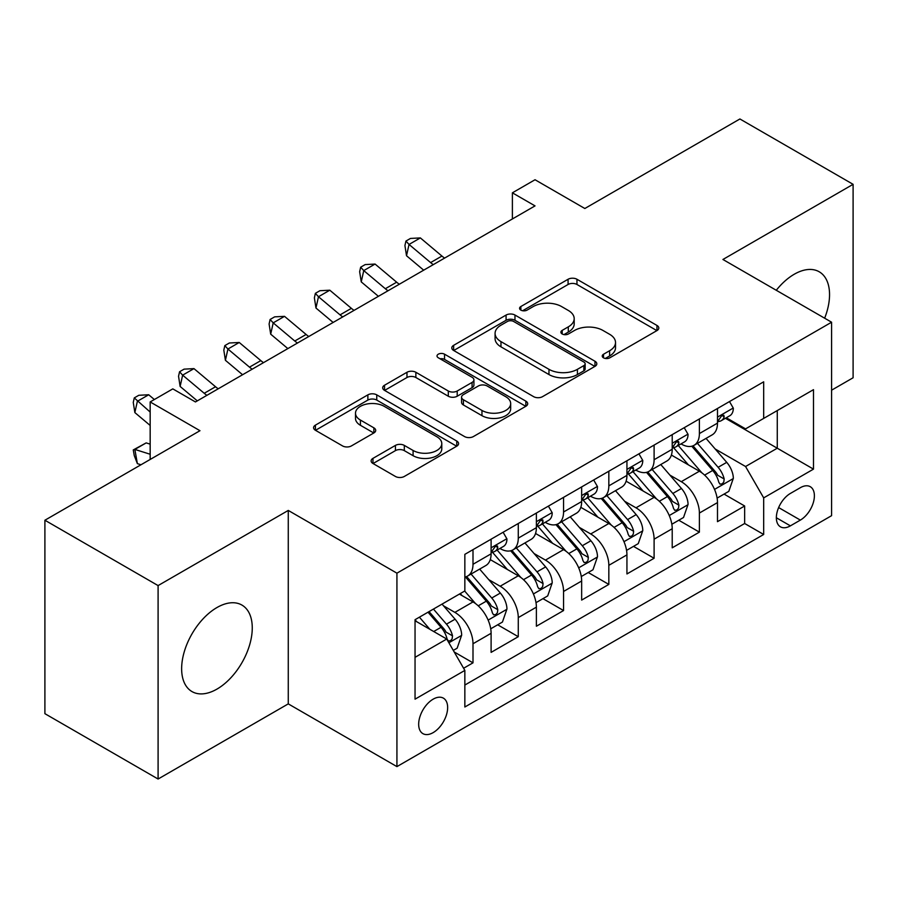 <?xml version="1.0" encoding="UTF-8"?>
<svg xmlns="http://www.w3.org/2000/svg" width="898" height="898" viewBox="0 0 898 898"><rect width="100%" height="100%" fill="white"/><g stroke="black" fill="none" stroke-linecap="round" stroke-linejoin="round"><path stroke-width="1.35" d="M603.523 357.842A4.4 2.537 0 0 0 609.742 357.842L656.966 330.576A6.286 3.626 0 0 0 658.806 328.017A6.286 3.626 0 0 0 656.966 325.446L576.965 279.267A6.286 3.626 0 0 0 568.075 279.267L520.862 306.521A4.4 2.537 0 0 0 519.572 308.317A4.4 2.537 0 0 0 520.862 310.113A4.4 2.537 0 0 0 527.081 310.113L533.188 306.588A20.115 11.607 0 0 1 561.632 306.588L568.299 310.439A20.115 11.607 0 0 1 574.192 318.655A20.115 11.607 0 0 1 568.299 326.861L562.193 330.385A4.4 2.537 0 0 0 560.902 332.181A4.4 2.537 0 0 0 562.193 333.977A4.4 2.537 0 0 0 568.412 333.977L574.529 330.453A20.115 11.607 0 0 1 602.962 330.453L609.63 334.303A20.115 11.607 0 0 1 615.523 342.508A20.115 11.607 0 0 1 609.63 350.725L603.523 354.25A4.4 2.537 0 0 0 602.232 356.046A4.4 2.537 0 0 0 603.523 357.842L603.523 354.25M216.957 689.103A49.94 28.837 120 0 0 249.577 645.09A49.94 28.837 120 0 0 241.921 605.072A49.94 28.837 120 0 0 216.957 607.542A49.94 28.837 120 0 0 184.326 651.555A49.94 28.837 120 0 0 191.981 691.572A49.94 28.837 120 0 0 216.957 689.103M824.645 318.206A49.94 28.837 120 0 0 819.212 271.78A49.94 28.837 120 0 0 794.236 274.249A49.94 28.837 120 0 0 776.276 290.279M433.15 732.622A20.486 11.831 120 0 0 446.542 714.572A20.486 11.831 120 0 0 443.399 698.15A20.486 11.831 120 0 0 433.15 699.172A20.486 11.831 120 0 0 419.77 717.221A20.486 11.831 120 0 0 422.913 733.644A20.486 11.831 120 0 0 433.15 732.622M372.973 458.362A6.286 3.626 0 0 0 371.132 460.932A6.286 3.626 0 0 0 372.973 463.491L395.423 476.456A6.286 3.626 0 0 0 404.313 476.456L456.756 446.171A6.286 3.626 0 0 0 458.586 443.612A6.286 3.626 0 0 0 456.756 441.041L376.756 394.862A6.286 3.626 0 0 0 367.866 394.862L315.423 425.136A6.286 3.626 0 0 0 313.582 427.695A6.286 3.626 0 0 0 315.423 430.265L342.531 445.913A6.286 3.626 0 0 0 351.421 445.913L373.86 432.959A6.286 3.626 0 0 0 375.701 430.389A6.286 3.626 0 0 0 373.86 427.83L360.424 420.062A16.815 9.71 0 0 1 355.496 413.203A16.815 9.71 0 0 1 365.879 404.235A16.815 9.71 0 0 1 384.198 406.334L436.866 436.742A16.815 9.71 0 0 1 441.782 443.612A16.815 9.71 0 0 1 431.41 452.581A16.815 9.71 0 0 1 413.091 450.47L404.313 445.408A6.286 3.626 0 0 0 395.423 445.408L372.973 458.362L372.973 463.491M831.593 390.181L853.1 377.766L853.1 184.326L739.907 118.974L584.834 208.504L535.028 179.746L512.388 192.823L535.028 205.889L195.45 401.945L172.809 388.879L150.168 401.945L150.168 459.45M158.093 585.586L158.093 779.026L288.269 703.875L288.269 510.434L158.093 585.586L44.9 520.234L199.973 430.703L150.168 401.945M288.269 510.434L396.927 573.171L831.593 322.214L831.593 515.665L396.927 766.611L396.927 573.171M853.1 184.326L722.924 259.477L831.593 322.214M533.636 396.658A6.286 3.626 0 0 0 542.527 396.658L594.97 366.373A6.286 3.626 0 0 0 596.811 363.813A6.286 3.626 0 0 0 594.97 361.243L514.969 315.063A6.286 3.626 0 0 0 506.079 315.063L453.636 345.337A6.286 3.626 0 0 0 451.795 347.896A6.286 3.626 0 0 0 453.636 350.467L533.636 396.658M440.065 358.796A4.4 2.537 0 0 1 444.532 359.413L444.532 354.182L525.858 401.148A6.286 3.626 0 0 1 527.698 403.707A6.286 3.626 0 0 1 525.858 406.278L473.414 436.551A6.286 3.626 0 0 1 464.524 436.551L384.535 390.372L384.535 385.231A6.286 3.626 0 0 0 382.694 387.801A6.286 3.626 0 0 0 384.535 390.372M384.535 385.231L406.974 372.277A6.286 3.626 0 0 1 415.864 372.277L448.304 391.012A6.286 3.626 0 0 0 457.194 391.012L472.079 382.413A6.286 3.626 0 0 0 473.92 379.843A6.286 3.626 0 0 0 472.079 377.283L438.303 357.774A4.4 2.537 0 0 1 437.023 355.978A4.4 2.537 0 0 1 439.739 353.632A4.4 2.537 0 0 1 444.532 354.182M158.093 779.026L44.9 713.674L44.9 520.234M463.604 668.258L472.999 662.836L454.208 651.982M443.522 605.813L454.882 612.38A25.615 14.783 60 0 1 472.999 643.754L491.105 633.292L491.105 652.375L518.269 636.693L497.672 624.795M488.793 579.67L500.164 586.237A25.615 14.783 60 0 1 518.269 617.611L536.387 607.149L536.387 626.232L563.551 610.55L542.953 598.652M534.074 553.538L545.445 560.094A25.615 14.783 60 0 1 563.551 591.468L581.657 581.006L581.657 600.089L608.833 584.407L588.224 572.52M579.345 527.395L590.716 533.962A25.615 14.783 60 0 1 608.833 565.325L626.939 554.874L626.939 573.957L654.103 558.264L633.505 546.377M624.626 501.252L635.997 507.819A25.615 14.783 60 0 1 654.103 539.182L672.22 528.731L672.22 547.814L699.385 532.132L699.385 513.05A25.615 14.783 -120 0 0 681.268 481.676L669.908 475.109M678.787 520.234L699.385 532.132M491.105 633.292A25.615 14.783 -120 0 0 472.999 601.918L459.417 594.083M536.387 607.149A25.615 14.783 -120 0 0 518.269 575.786L490.274 559.611M581.657 581.006A25.615 14.783 -120 0 0 563.551 549.643L535.556 533.479M626.939 554.874A25.615 14.783 -120 0 0 608.833 523.5L580.826 507.336M672.22 528.731A25.615 14.783 -120 0 0 654.103 497.357L626.108 481.193M800.354 487.693L790.386 493.44A19.846 11.461 120 0 0 777.421 510.928A19.846 11.461 120 0 0 780.463 526.834A19.846 11.461 120 0 0 790.386 525.858L800.354 520.099A19.846 11.461 120 0 0 813.319 502.611A19.846 11.461 120 0 0 810.277 486.705A19.846 11.461 120 0 0 800.354 487.693M415.044 657.336L446.733 639.039L464.85 670.413L464.85 707.007L763.682 534.478L763.682 497.885L745.565 466.511L715.178 448.978M464.85 670.413L415.044 699.172L415.044 619.699L464.85 590.94L464.85 554.347L763.682 381.818L763.682 418.412L813.487 389.665L813.487 469.126L763.682 497.885M499.928 548.454L500.164 548.599A25.615 14.783 60 0 0 512.971 549.868L531.077 539.406A25.615 14.783 -120 0 0 536.387 527.687L536.387 513.039M545.198 522.322L545.445 522.456A25.615 14.783 60 0 0 558.242 523.725L576.359 513.263A25.615 14.783 -120 0 0 581.657 501.544L581.657 486.907M590.48 496.179L590.716 496.313A25.615 14.783 60 0 0 603.523 497.582L621.64 487.131A25.615 14.783 -120 0 0 626.939 475.401L626.939 460.764M635.762 470.036L635.997 470.17A25.615 14.783 60 0 0 648.805 471.439L666.911 460.988A25.615 14.783 -120 0 0 672.22 449.258L672.22 434.621M464.85 685.051L744.655 523.5L744.655 505.989L717.491 521.671L717.491 502.588A25.615 14.783 -120 0 0 699.385 471.214L671.378 455.05M681.032 443.893L681.268 444.039A25.615 14.783 -120 0 0 694.075 445.307A25.615 14.783 -120 0 0 699.385 433.577L699.385 418.939M694.075 445.307L712.193 434.845A25.615 14.783 -120 0 0 717.491 423.115L717.491 408.478M472.999 549.643L472.999 564.281A25.615 14.783 60 0 1 467.69 576A25.615 14.783 60 0 1 464.85 577.044M467.69 576L485.807 565.549A25.615 14.783 -120 0 0 491.105 553.819L491.105 539.182M518.269 523.5L518.269 538.138A25.615 14.783 60 0 1 512.971 549.868M563.551 497.357L563.551 511.995A25.615 14.783 60 0 1 558.242 523.725M608.833 471.214L608.833 485.863A25.615 14.783 60 0 1 603.523 497.582M654.103 445.082L654.103 459.72A25.615 14.783 60 0 1 648.805 471.439M654.103 539.182L654.103 558.264M608.833 565.325L608.833 584.407M563.551 591.468L563.551 610.55M518.269 617.611L518.269 636.693M472.999 643.754L472.999 662.836M446.733 639.039L415.044 620.743M745.565 466.511L777.264 448.214L777.264 410.577L813.487 389.665M725.404 418.277L813.487 469.126M726.314 417.761L745.565 428.874L763.682 418.412M288.269 703.875L396.927 766.611M512.388 192.823L512.388 218.966M724.057 494.091L744.655 505.989M744.655 523.5L763.682 534.478M605.286 358.459L609.63 355.956A20.115 11.607 0 0 0 615.523 347.739L615.523 342.508M574.192 318.655L574.192 323.875A20.115 11.607 0 0 1 568.299 332.092L563.944 334.606M656.887 330.632L576.965 284.486A6.286 3.626 0 0 0 568.075 284.486L522.614 310.742M594.88 366.429L514.969 320.283A6.286 3.626 0 0 0 506.079 320.283L453.726 350.512M583.857 365.609A4.4 2.537 0 0 0 585.148 363.813A4.4 2.537 0 0 0 583.857 362.017L513.634 321.473A4.4 2.537 0 0 0 507.415 321.473L500.972 325.188A20.115 11.607 0 0 0 495.079 333.405A20.115 11.607 0 0 0 500.972 341.61L548.97 369.325A20.115 11.607 0 0 0 577.414 369.325L583.857 365.609L583.857 370.829A4.4 2.537 0 0 0 585.148 369.033L585.148 363.813M495.079 333.405L495.079 338.636A20.115 11.607 0 0 0 500.972 346.841L500.972 341.61M583.857 370.829L577.414 374.556A20.115 11.607 0 0 1 548.97 374.556L500.972 346.841M384.613 390.417L406.974 377.508L406.974 372.277M473.92 379.843L473.92 385.074A6.286 3.626 0 0 1 472.079 387.644L457.194 396.231A6.286 3.626 0 0 1 448.304 396.231L415.864 377.508A6.286 3.626 0 0 0 406.974 377.508M444.532 359.413L525.779 406.323M481.968 410.442A16.815 9.71 0 0 0 500.298 412.552A16.815 9.71 0 0 0 510.67 403.584A16.815 9.71 0 0 0 505.754 396.714L487.199 386.005A6.286 3.626 0 0 0 478.308 386.005L463.413 394.604A6.286 3.626 0 0 0 461.572 397.163A6.286 3.626 0 0 0 463.413 399.733L481.968 410.442L481.968 415.673A16.815 9.71 0 0 0 500.298 417.772A16.815 9.71 0 0 0 510.67 408.803L510.67 403.584M461.572 397.163L461.572 402.394A6.286 3.626 0 0 0 463.413 404.964L463.413 399.733M481.968 415.673L463.413 404.964M441.782 443.612L441.782 448.832A16.815 9.71 0 0 1 431.41 457.8A16.815 9.71 0 0 1 413.091 455.701L404.313 450.628A6.286 3.626 0 0 0 395.423 450.628L373.063 463.536M355.496 413.203L355.496 418.434A16.815 9.71 0 0 0 360.424 425.293L360.424 420.062M373.781 433.004L360.424 425.293M456.667 446.227L376.756 400.081A6.286 3.626 0 0 0 367.866 400.081L315.501 430.31M717.109 498.098L728.817 491.352L733.34 478.275A16.972 9.799 -120 0 0 726.729 462.347L706.041 438.392M701.899 472.876L678.259 445.498M688.44 464.906L674.724 449.011A40.657 23.471 -120 0 0 673.466 447.597M691.774 446.227L712.698 470.451A16.972 9.799 60 0 1 718.748 482.136L719.983 484.145L722.273 483.831L723.81 481.957L724.181 479.004A16.972 9.799 -120 0 0 718.131 467.308L697.443 443.365M692.998 445.823L715.481 471.854A8.643 4.995 60 0 1 717.659 475.244L724.181 479.004M729.49 401.552L733.34 408.22A16.972 9.799 60 0 1 729.827 415.729L721.229 420.691A16.972 9.799 -120 0 0 724.181 416.784L723.822 415.28L721.7 415.707L718.748 419.927A16.972 9.799 60 0 1 717.491 422.341M718.063 421.488L718.131 421.488A16.972 9.799 -120 0 0 721.229 420.691M433.274 264.641A32.014 18.488 60 0 1 430.613 262.586L409.039 244.447L406.513 255.739L423.688 270.175M444.6 258.096A32.014 18.488 60 0 1 441.928 256.053L420.354 237.914L409.039 244.447L405.941 241.057L410.465 238.441L420.354 237.914M406.513 255.739L404.931 245.569L405.941 241.057M671.839 524.241L683.535 517.484L688.059 504.418A16.972 9.799 -120 0 0 681.459 488.49L660.771 464.535M656.618 499.019L632.978 471.641M643.17 491.049L629.442 475.154A40.657 23.471 -120 0 0 628.185 473.74M646.493 472.359L667.416 496.594A16.972 9.799 60 0 1 673.466 508.279L674.701 510.289L676.991 509.963L678.529 508.1L678.899 505.136A16.972 9.799 -120 0 0 672.849 493.451L652.161 469.497M647.727 471.966L670.211 497.997A8.643 4.995 60 0 1 672.389 501.376L678.899 505.136M626.557 550.384L638.265 543.627L642.788 530.561A16.972 9.799 -120 0 0 636.177 514.621L615.489 490.678M611.347 525.162L587.696 497.784M597.888 517.181L584.171 501.297A40.657 23.471 -120 0 0 582.903 499.883M601.222 498.502L622.146 522.726A16.972 9.799 60 0 1 628.196 534.422L629.431 536.432L631.721 536.106L633.258 534.243L633.629 531.279A16.972 9.799 -120 0 0 627.579 519.594L606.891 495.64M602.446 498.109L624.929 524.14A8.643 4.995 60 0 1 627.107 527.519L633.629 531.279M581.287 576.527L592.983 569.77L597.507 556.704A16.972 9.799 -120 0 0 590.895 540.764L570.208 516.81M566.066 551.293L542.426 523.927M552.618 543.324L538.89 527.44A40.657 23.471 -120 0 0 537.633 526.026M555.941 524.645L576.864 548.869A16.972 9.799 60 0 1 582.914 560.554L584.149 562.575L586.439 562.249L587.977 560.386L588.347 557.422A16.972 9.799 -120 0 0 582.297 545.737L561.609 521.783M557.175 524.252L579.659 550.283A8.643 4.995 60 0 1 581.837 553.662L588.347 557.422M536.005 602.67L547.701 595.913L552.225 582.836A16.972 9.799 -120 0 0 545.625 566.907L524.937 542.953M520.795 577.436L497.144 550.059M507.336 569.467L493.608 553.583A40.657 23.471 -120 0 0 492.351 552.169M510.659 550.788L531.582 575.012A16.972 9.799 60 0 1 537.633 586.697L538.867 588.706L541.168 588.392L542.695 586.529L543.066 583.565A16.972 9.799 -120 0 0 537.015 571.869L516.328 547.926M511.894 550.384L534.377 576.415A8.643 4.995 60 0 1 536.555 579.805L543.066 583.565M684.22 427.695L688.059 434.363A16.972 9.799 60 0 1 684.545 441.872L675.947 446.834A16.972 9.799 -120 0 0 678.899 442.927L678.54 441.423L676.419 441.838L673.466 446.059A16.972 9.799 60 0 1 672.22 448.472M672.782 447.631L672.849 447.631A16.972 9.799 -120 0 0 675.947 446.834M388.003 290.772A32.014 18.488 60 0 1 385.332 288.729L363.757 270.59L361.243 281.882L378.406 296.318M399.318 284.239A32.014 18.488 60 0 1 396.658 282.197L375.072 264.057L363.757 270.59L360.659 267.2L365.183 264.584L375.072 264.057M361.243 281.882L359.649 271.712L360.659 267.2M638.938 453.838L642.788 460.506A16.972 9.799 60 0 1 639.275 468.004L630.665 472.977A16.972 9.799 -120 0 0 633.629 469.07L633.27 467.566L631.148 467.981L628.196 472.202A16.972 9.799 60 0 1 626.939 474.615M627.511 473.774L627.579 473.774A16.972 9.799 -120 0 0 630.665 472.977M342.722 316.915A32.014 18.488 60 0 1 340.061 314.872L318.476 296.733L315.961 308.025L333.136 322.449M354.036 310.382A32.014 18.488 60 0 1 351.376 308.34L329.802 290.2L318.476 296.733L315.378 293.332L319.913 290.716L329.802 290.2M315.961 308.025L314.379 297.855L315.378 293.332M593.657 479.981L597.507 486.637A16.972 9.799 60 0 1 593.993 494.147L585.395 499.12A16.972 9.799 -120 0 0 588.347 495.202L587.988 493.698L585.866 494.125L582.914 498.345A16.972 9.799 60 0 1 581.657 500.758M582.23 499.905L582.297 499.905A16.972 9.799 -120 0 0 585.395 499.12M297.44 343.058A32.014 18.488 60 0 1 294.78 341.016L273.205 322.876L270.691 334.168L287.854 348.592M308.766 336.526A32.014 18.488 60 0 1 306.106 334.471L284.52 316.343L273.205 322.876L270.107 319.475L274.631 316.859L284.52 316.343M270.691 334.168L269.097 323.998L270.107 319.475M548.386 506.113L552.225 512.78A16.972 9.799 60 0 1 548.723 520.29L540.113 525.251A16.972 9.799 -120 0 0 543.066 521.345L542.718 519.841L540.596 520.268L537.633 524.488A16.972 9.799 60 0 1 536.387 526.902M536.948 526.048L537.015 526.048A16.972 9.799 -120 0 0 540.113 525.251M252.17 369.201A32.014 18.488 60 0 1 249.498 367.147L227.924 349.019L225.409 360.3L242.572 374.735M263.484 362.669A32.014 18.488 60 0 1 260.824 360.614L239.238 342.475L227.924 349.019L224.826 345.618L229.349 343.002L239.238 342.475M225.409 360.3L223.815 350.13L224.826 345.618M490.723 628.802L502.431 622.056L506.955 608.979A16.972 9.799 -120 0 0 500.343 593.05L479.655 569.096M475.513 603.579L464.681 591.041M462.055 595.61L460.292 593.567M465.389 576.92L486.312 601.155A16.972 9.799 60 0 1 492.362 612.84L493.597 614.849L495.887 614.524L497.425 612.66L497.795 609.708A16.972 9.799 -120 0 0 491.745 598.012L471.057 574.058M466.612 576.527L489.096 602.558A8.643 4.995 60 0 1 491.273 605.937L497.795 609.708M503.105 532.256L506.955 538.923A16.972 9.799 60 0 1 503.441 546.433L494.843 551.394A16.972 9.799 -120 0 0 497.795 547.488L497.436 545.984L495.314 546.399L492.362 550.62A16.972 9.799 60 0 1 491.105 553.045M491.677 552.191L491.745 552.191A16.972 9.799 -120 0 0 494.843 551.394M206.888 395.344A32.014 18.488 60 0 1 204.228 393.29L182.642 375.151L180.128 386.443L197.302 400.878M218.214 388.8A32.014 18.488 60 0 1 215.542 386.757L193.968 368.618L182.642 375.151L179.555 371.761L184.079 369.145L193.968 368.618M180.128 386.443L178.545 376.273L179.555 371.761M453.299 650.41L457.149 648.188L461.673 635.122A16.972 9.799 -120 0 0 455.073 619.193L442.041 604.107M429.884 629.318L419.4 617.184M416.784 621.753L415.044 619.732M428.009 612.212L441.03 627.287A16.972 9.799 60 0 1 447.081 638.983L448.315 640.992L450.605 640.667L452.143 638.804L452.513 635.84A16.972 9.799 -120 0 0 446.463 624.155L433.442 609.08M429.053 611.605L443.825 628.701A8.643 4.995 60 0 1 446.003 632.08L452.513 635.84M140.975 464.76L137.372 463.626L134.273 455.6L133.263 449.932L146.172 442.894L150.168 444.151M146.172 442.894L134.857 449.427L150.168 454.242M133.263 449.932L134.857 449.427L137.372 463.626M154.355 399.531L148.686 394.761L137.372 401.294L134.857 412.586L150.168 425.461M150.168 412.059L134.273 397.904L138.797 395.288L148.686 394.761M134.857 412.586L133.263 402.416L134.273 397.904M454.882 612.38L472.999 601.918M500.164 586.237L518.269 575.786M545.445 560.094L563.551 549.643M590.716 533.962L608.833 523.5M635.997 507.819L654.103 497.357M681.268 481.676L699.385 471.214M699.385 433.577L717.491 423.115M472.999 564.281L491.105 553.819M518.269 538.138L536.387 527.687M563.551 511.995L581.657 501.544M608.833 485.863L626.939 475.401M654.103 459.72L672.22 449.258M699.385 513.05L717.491 502.588M778.645 507.572L800.354 520.099M776.355 517.753L790.386 525.858M609.63 355.956L609.63 350.725M562.193 333.977L562.193 330.385M568.299 332.092L568.299 326.861M520.862 310.113L520.862 306.521M568.075 284.486L568.075 279.267M576.965 284.486L576.965 279.267M656.966 330.576L656.966 325.446M453.636 350.467L453.636 345.337M506.079 320.283L506.079 315.063M514.969 320.283L514.969 315.063M594.97 366.373L594.97 361.243M548.97 374.556L548.97 369.325M577.414 374.556L577.414 369.325M415.864 377.508L415.864 372.277M448.304 396.231L448.304 391.012M457.194 396.231L457.194 391.012M472.079 387.644L472.079 382.413M525.858 406.278L525.858 401.148M395.423 450.628L395.423 445.408M404.313 450.628L404.313 445.408M413.091 455.701L413.091 450.47M373.86 432.959L373.86 427.83M315.423 430.265L315.423 425.136M367.866 400.081L367.866 394.862M376.756 400.081L376.756 394.862M456.756 446.171L456.756 441.041M714.527 489.399L733.228 478.6M718.131 467.308L726.729 462.347M704.604 475.121L712.698 470.451M733.228 408.029L717.491 417.11M430.613 262.586L441.928 256.053M721.992 415.516L724.181 416.784M669.246 515.542L687.947 504.743M672.849 493.451L681.459 488.49M659.323 501.264L667.416 496.594M623.975 541.685L642.676 530.886M627.579 519.594L636.177 514.621M614.052 527.407L622.146 522.726M578.694 567.828L597.395 557.029M582.297 545.737L590.895 540.764M568.771 553.538L576.864 548.869M533.412 593.96L552.124 583.172M537.015 571.869L545.625 566.907M523.489 579.681L531.582 575.012M687.947 434.161L672.22 443.253M385.332 288.729L396.658 282.197M676.71 441.659L678.899 442.927M642.676 460.304L626.939 469.385M340.061 314.872L351.376 308.34M631.429 467.802L633.629 469.07M597.395 486.447L581.657 495.528M294.78 341.016L306.106 334.471M586.158 493.945L588.347 495.202M552.124 512.59L536.387 521.671M249.498 367.147L260.824 360.614M540.877 520.088L543.066 521.345M488.142 620.103L506.842 609.304M491.745 598.012L500.343 593.05M478.219 605.824L486.312 601.155M506.842 538.733L491.105 547.814M204.228 393.29L215.542 386.757M495.606 546.22L497.795 547.488M448.888 642.766L461.561 635.447M446.463 624.155L455.073 619.193M433.712 631.519L441.03 627.287"/></g></svg>
